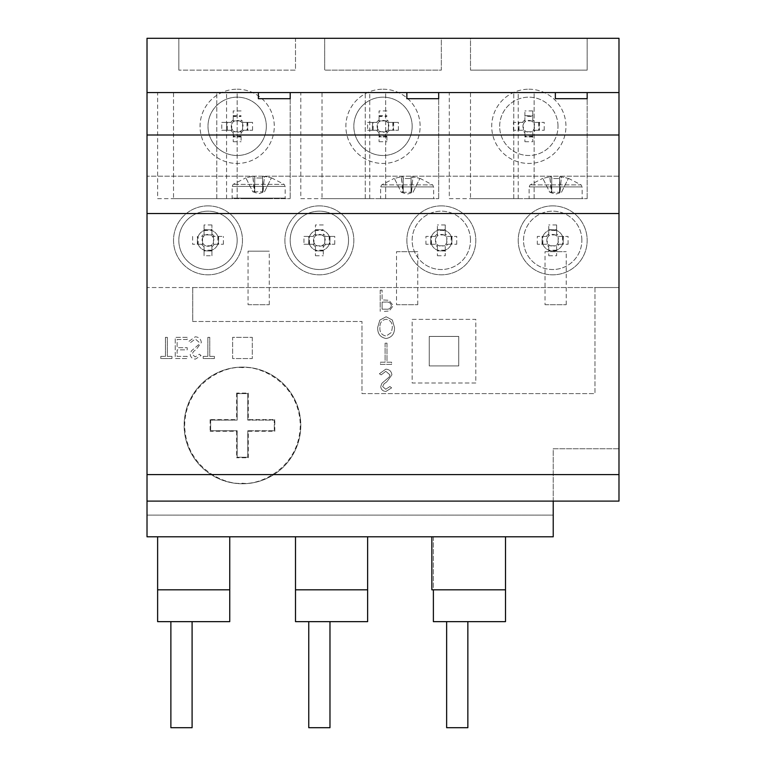 <?xml version="1.0" encoding="UTF-8"?>
<svg xmlns="http://www.w3.org/2000/svg" width="766" height="766" viewBox="0 0 766 766"><rect width="100%" height="100%" fill="white"/><g stroke="black" fill="none" stroke-linecap="round" stroke-linejoin="round"><path stroke-width="0.57" stroke-dasharray="3.83 2.87" d="M435.05 244.268L425.944 244.268L435.05 244.268A7.411 7.411 0 0 0 437.405 246.633L437.405 244.747A5.898 5.898 0 0 1 435.892 238.073L435.892 236.426L425.944 236.426L425.944 244.268M445.257 246.633L445.257 255.739L445.257 246.633A7.411 7.411 0 0 0 447.622 244.268L445.735 244.268A5.898 5.898 0 0 1 443.61 245.79L437.405 245.79L437.405 255.739L437.405 246.633M546.417 244.268L537.311 244.268L546.417 244.268A7.411 7.411 0 0 0 548.772 246.633L548.772 244.747A5.898 5.898 0 0 1 547.259 238.073L547.259 236.426L537.311 236.426L537.311 244.268M556.623 246.633L556.623 255.739L556.623 246.633A7.411 7.411 0 0 0 558.979 244.268L557.102 244.268A5.898 5.898 0 0 1 554.977 245.79L548.772 245.79L548.772 255.739L548.772 246.633M313.926 244.268L303.968 244.268L313.926 244.268L313.926 242.621A5.898 5.898 0 0 0 315.439 244.747L315.439 255.739L315.439 244.747A5.898 5.898 0 0 0 317.086 245.79L321.634 245.79A5.898 5.898 0 0 0 323.29 244.747L323.29 255.739L323.29 244.747A5.898 5.898 0 0 0 323.769 244.268L334.752 244.268L323.769 244.268A5.898 5.898 0 0 0 324.803 242.621L324.803 244.268M324.803 236.426L324.803 238.073A5.898 5.898 0 0 1 324.803 242.621L324.803 238.073A5.898 5.898 0 0 0 323.769 236.426L334.752 236.426L323.769 236.426A5.898 5.898 0 0 0 321.634 234.903L323.29 234.903L323.29 235.947L323.29 234.061A7.411 7.411 0 0 1 325.646 236.426M211.923 245.79L211.923 255.739L211.923 245.79L210.277 245.79A5.898 5.898 0 0 0 212.402 244.268L223.385 244.268L212.402 244.268A5.898 5.898 0 0 0 213.436 242.621L213.436 238.073A5.898 5.898 0 0 0 212.402 236.426L223.385 236.426L212.402 236.426A5.898 5.898 0 0 0 211.923 235.947L211.923 224.955L211.923 235.947A5.898 5.898 0 0 0 210.277 234.903L211.923 234.903M204.072 234.903L205.719 234.903A5.898 5.898 0 0 1 210.277 234.903L205.719 234.903A5.898 5.898 0 0 0 204.072 235.947L204.072 224.955L204.072 235.947A5.898 5.898 0 0 0 202.559 238.073L202.559 236.426L203.593 236.426L201.717 236.426A7.411 7.411 0 0 1 204.072 234.061M522.556 130.258L513.44 130.258L522.556 130.258A7.411 7.411 0 0 0 524.911 132.614L524.911 130.737A5.898 5.898 0 0 1 523.398 124.054L523.398 122.407L513.44 122.407L513.44 130.258M532.763 132.614L532.763 141.72L532.763 132.614A7.411 7.411 0 0 0 535.118 130.258L533.232 130.258A5.898 5.898 0 0 1 531.106 131.771L524.911 131.771L524.911 141.72L524.911 132.614M231.725 130.258L221.776 130.258L231.725 130.258L231.725 128.602A5.898 5.898 0 0 0 233.237 130.737L233.237 141.72L233.237 130.737A5.898 5.898 0 0 0 234.894 131.771L239.442 131.771A5.898 5.898 0 0 0 241.089 130.737L241.089 141.72L241.089 130.737A5.898 5.898 0 0 0 241.568 130.258L252.56 130.258L241.568 130.258A5.898 5.898 0 0 0 242.602 128.602L242.602 130.258M242.602 122.407L242.602 124.054A5.898 5.898 0 0 1 242.602 128.602L242.602 124.054A5.898 5.898 0 0 0 241.568 122.407L252.56 122.407L241.568 122.407A5.898 5.898 0 0 0 239.442 120.894L241.089 120.894L241.089 121.928L241.089 120.051A7.411 7.411 0 0 1 243.444 122.407M377.561 130.258L367.613 130.258L377.561 130.258L377.561 128.602A5.898 5.898 0 0 0 379.074 130.737L379.074 141.72L379.074 130.737A5.898 5.898 0 0 0 380.721 131.771L385.279 131.771A5.898 5.898 0 0 0 386.926 130.737L386.926 141.72L386.926 130.737A5.898 5.898 0 0 0 387.405 130.258L398.387 130.258L387.405 130.258A5.898 5.898 0 0 0 388.439 128.602L388.439 130.258M388.439 122.407L388.439 124.054A5.898 5.898 0 0 1 388.439 128.602L388.439 124.054A5.898 5.898 0 0 0 387.405 122.407L398.387 122.407L387.405 122.407A5.898 5.898 0 0 0 385.279 120.894L386.926 120.894L386.926 121.928L386.926 120.051A7.411 7.411 0 0 1 389.281 122.407M323.29 246.633A7.411 7.411 0 0 0 325.646 244.268M214.279 236.426A7.411 7.411 0 0 0 211.923 234.061M241.089 132.614A7.411 7.411 0 0 0 243.444 130.258M386.926 132.614A7.411 7.411 0 0 0 389.281 130.258M252.895 176.429L254.724 176.429L254.724 191.768L252.895 176.429L254.255 191.768L252.799 191.768L245.934 177.999A42.245 42.245 0 0 1 252.895 176.429A42.245 42.245 0 0 0 245.934 177.999L252.799 191.768L257.96 191.768L254.724 191.768L254.724 176.429L252.895 176.429M263.054 191.768L262.575 176.429L264.414 176.429L263.054 191.768L264.414 176.429L262.575 176.429L262.575 191.768L264.509 191.768L271.375 177.999A42.245 42.245 0 0 0 264.414 176.429A42.245 42.245 0 0 1 271.375 177.999L264.509 191.768L263.054 191.768M447.622 236.426L456.728 236.426L447.622 236.426A7.411 7.411 0 0 0 445.257 234.061L445.257 235.947A5.898 5.898 0 0 1 446.77 238.073L446.77 244.268L456.728 244.268L447.622 244.268M437.405 245.79L437.405 244.747A5.898 5.898 0 0 0 443.61 245.79L445.257 245.79M446.77 244.268L445.735 244.268A5.898 5.898 0 0 0 446.77 238.073L446.77 236.426M558.979 236.426L568.085 236.426L558.979 236.426A7.411 7.411 0 0 0 556.623 234.061L556.623 235.947A5.898 5.898 0 0 1 558.136 238.073L558.136 244.268L568.085 244.268L558.979 244.268M548.772 245.79L548.772 244.747A5.898 5.898 0 0 0 554.977 245.79L556.623 245.79M558.136 244.268L557.102 244.268A5.898 5.898 0 0 0 558.136 238.073L558.136 236.426M323.29 234.903L323.29 234.061M202.559 236.426L201.717 236.426M535.118 122.407L544.224 122.407L535.118 122.407A7.411 7.411 0 0 0 532.763 120.051L532.763 121.928A5.898 5.898 0 0 1 534.275 124.054L534.275 130.258L544.224 130.258L535.118 130.258M524.911 131.771L524.911 130.737A5.898 5.898 0 0 0 531.106 131.771L532.763 131.771M534.275 130.258L533.232 130.258A5.898 5.898 0 0 0 534.275 124.054L534.275 122.407M241.089 120.894L241.089 120.051M386.926 120.894L386.926 120.051M262.575 176.429L262.575 191.768L259.348 191.768L262.575 191.768L259.348 191.768L262.575 191.768L262.575 176.429M257.96 191.768L254.724 191.768L257.96 191.768M254.724 191.768L254.724 176.429L254.724 177.999L262.575 177.999L254.724 177.999L254.724 191.768M445.257 250.204L437.405 250.204A10.609 10.609 0 0 0 445.257 250.204M451.184 236.426L451.184 244.268A10.609 10.609 0 0 0 451.184 236.426M445.257 234.903L445.257 230.489A10.609 10.609 0 0 0 437.405 230.489L437.405 234.903L439.062 234.903A5.898 5.898 0 0 1 443.61 234.903L445.257 234.903L445.257 235.947A5.898 5.898 0 0 0 443.61 234.903L439.062 234.903A5.898 5.898 0 0 0 437.405 235.947L437.405 224.955L437.405 230.489L445.257 230.489L445.257 224.955L445.257 234.061M437.405 234.903L437.405 235.947A5.898 5.898 0 0 0 435.892 238.073L435.892 244.268M556.623 250.204L548.772 250.204A10.609 10.609 0 0 0 556.623 250.204M562.55 236.426L562.55 244.268A10.609 10.609 0 0 0 562.55 236.426M556.623 234.903L556.623 230.489A10.609 10.609 0 0 0 548.772 230.489L548.772 234.903L550.419 234.903A5.898 5.898 0 0 1 554.977 234.903L556.623 234.903L556.623 235.947A5.898 5.898 0 0 0 554.977 234.903L550.419 234.903A5.898 5.898 0 0 0 548.772 235.947L548.772 224.955L548.772 230.489L556.623 230.489L556.623 224.955L556.623 234.061M548.772 234.903L548.772 235.947A5.898 5.898 0 0 0 547.259 238.073L547.259 244.268M323.29 250.204L315.439 250.204A10.609 10.609 0 0 0 323.29 250.204M323.29 245.79L321.634 245.79A5.898 5.898 0 0 1 317.086 245.79L315.439 245.79M329.217 236.426L329.217 244.268A10.609 10.609 0 0 0 329.217 236.426M313.083 244.268A7.411 7.411 0 0 0 315.439 246.633M315.439 229.723L315.439 230.489L323.29 230.489A10.609 10.609 0 0 0 315.439 230.489L315.439 234.903L317.086 234.903A5.898 5.898 0 0 0 315.439 235.947L315.439 224.955L315.439 229.723L323.29 229.723M321.634 234.903L317.086 234.903A5.898 5.898 0 0 1 321.634 234.903M315.439 234.903L315.439 235.947A5.898 5.898 0 0 0 313.926 238.073L313.926 236.426L309.512 236.426L309.512 244.268A10.609 10.609 0 0 1 309.512 236.426L303.968 236.426L303.968 244.268M217.85 236.426L217.85 244.268A10.609 10.609 0 0 0 217.85 236.426M213.436 236.426L213.436 238.073A5.898 5.898 0 0 1 213.436 242.621L213.436 244.268M204.072 230.489L211.923 230.489A10.609 10.609 0 0 0 204.072 230.489M211.923 246.633A7.411 7.411 0 0 0 214.279 244.268M197.379 244.268L198.145 244.268L198.145 236.426A10.609 10.609 0 0 0 198.145 244.268L202.559 244.268L202.559 242.621A5.898 5.898 0 0 0 203.593 244.268L192.611 244.268L197.379 244.268L197.379 236.426M202.559 238.073L202.559 242.621A5.898 5.898 0 0 1 202.559 238.073M202.559 244.268L203.593 244.268A5.898 5.898 0 0 0 205.719 245.79L204.072 245.79L204.072 250.204L211.923 250.204A10.609 10.609 0 0 1 204.072 250.204L204.072 255.739L211.923 255.739M532.763 136.185L524.911 136.185A10.609 10.609 0 0 0 532.763 136.185M538.69 122.407L538.69 130.258A10.609 10.609 0 0 0 538.69 122.407M532.763 120.894L532.763 116.48A10.609 10.609 0 0 0 524.911 116.48L524.911 120.894L526.558 120.894A5.898 5.898 0 0 1 531.106 120.894L532.763 120.894L532.763 121.928A5.898 5.898 0 0 0 531.106 120.894L526.558 120.894A5.898 5.898 0 0 0 524.911 121.928L524.911 110.936L524.911 116.48L532.763 116.48L532.763 110.936L532.763 120.051M524.911 120.894L524.911 121.928A5.898 5.898 0 0 0 523.398 124.054L523.398 130.258M241.089 136.185L233.237 136.185A10.609 10.609 0 0 0 241.089 136.185M241.089 131.771L239.442 131.771A5.898 5.898 0 0 1 234.894 131.771L233.237 131.771M247.016 122.407L247.016 130.258A10.609 10.609 0 0 0 247.016 122.407M230.882 130.258A7.411 7.411 0 0 0 233.237 132.614M233.237 115.704L233.237 116.48L241.089 116.48A10.609 10.609 0 0 0 233.237 116.48L233.237 120.894L234.894 120.894A5.898 5.898 0 0 0 233.237 121.928L233.237 110.936L233.237 115.704L241.089 115.704M239.442 120.894L234.894 120.894A5.898 5.898 0 0 1 239.442 120.894M233.237 120.894L233.237 121.928A5.898 5.898 0 0 0 231.725 124.054L231.725 122.407L227.311 122.407L227.311 130.258A10.609 10.609 0 0 1 227.311 122.407L221.776 122.407L221.776 130.258M386.926 136.185L379.074 136.185A10.609 10.609 0 0 0 386.926 136.185M386.926 131.771L385.279 131.771A5.898 5.898 0 0 1 380.721 131.771L379.074 131.771M392.853 122.407L392.853 130.258A10.609 10.609 0 0 0 392.853 122.407M376.719 130.258A7.411 7.411 0 0 0 379.074 132.614M379.074 115.704L379.074 116.48L386.926 116.48A10.609 10.609 0 0 0 379.074 116.48L379.074 120.894L380.721 120.894A5.898 5.898 0 0 0 379.074 121.928L379.074 110.936L379.074 115.704L386.926 115.704M385.279 120.894L380.721 120.894A5.898 5.898 0 0 1 385.279 120.894M379.074 120.894L379.074 121.928A5.898 5.898 0 0 0 377.561 124.054L377.561 122.407L373.147 122.407L373.147 130.258A10.609 10.609 0 0 1 373.147 122.407L367.613 122.407L367.613 130.258M549.864 176.946L551.702 176.946L551.702 192.276L549.864 176.946L551.223 192.276L549.768 192.276L542.903 178.507A42.245 42.245 0 0 1 549.864 176.946A42.245 42.245 0 0 0 542.903 178.507L549.768 192.276L554.929 192.276L551.702 192.276L551.702 176.946L549.864 176.946M560.023 192.276L559.553 176.946L561.382 176.946L560.023 192.276L561.382 176.946L559.553 176.946L559.553 192.276L561.478 192.276L568.343 178.507A42.245 42.245 0 0 0 561.382 176.946A42.245 42.245 0 0 1 568.343 178.507L561.478 192.276L560.023 192.276M401.374 176.946L403.213 176.946L403.213 192.276L401.374 176.946L402.734 192.276L401.279 192.276L394.423 178.507A42.245 42.245 0 0 1 401.374 176.946A42.245 42.245 0 0 0 394.423 178.507L401.279 192.276L406.44 192.276L403.213 192.276L403.213 176.946L401.374 176.946M411.543 192.276L411.064 176.946L412.893 176.946L411.543 192.276L412.893 176.946L411.064 176.946L411.064 192.276L412.998 192.276L419.854 178.507A42.245 42.245 0 0 0 412.893 176.946A42.245 42.245 0 0 1 419.854 178.507L412.998 192.276L411.543 192.276M313.926 242.621A5.898 5.898 0 0 1 313.926 238.073L313.926 242.621M210.277 245.79A5.898 5.898 0 0 1 205.719 245.79L210.277 245.79M231.725 128.602A5.898 5.898 0 0 1 231.725 124.054L231.725 128.602M377.561 128.602A5.898 5.898 0 0 1 377.561 124.054L377.561 128.602M271.451 177.836L284.148 184.376L233.151 184.376L284.148 184.376L285.172 186.406L232.136 186.406L285.172 186.406L285.172 198.126L232.136 198.126L232.136 186.406L233.151 184.376L245.848 177.836M559.553 176.946L559.553 192.276L556.317 192.276L559.553 192.276L556.317 192.276L559.553 192.276L559.553 176.946M554.929 192.276L551.702 192.276L554.929 192.276M551.702 192.276L551.702 176.946L551.702 178.507L559.553 178.507L551.702 178.507L551.702 192.276M411.064 176.946L411.064 192.276L407.838 192.276L411.064 192.276L407.838 192.276L411.064 192.276L411.064 176.946M406.44 192.276L403.213 192.276L406.44 192.276M403.213 192.276L403.213 176.946L403.213 178.507L411.064 178.507L403.213 178.507L403.213 192.276M247.772 430.731L247.772 457.245L247.772 430.731L274.285 430.731L274.285 420.122L247.772 420.122L274.285 420.122L274.285 430.731L247.772 430.731L248.299 431.258L274.822 431.258L274.285 430.731M237.163 457.245L247.772 457.245L237.163 457.245L237.163 430.731L237.163 457.245L236.637 457.771L248.299 457.771L247.772 457.245M210.65 430.731L237.163 430.731L210.65 430.731L210.65 420.122L237.163 420.122L210.65 420.122L210.65 430.731L210.123 431.258L236.637 431.258L237.163 430.731M274.822 431.258L274.822 419.596L248.299 419.596L248.299 393.073L236.637 393.073L237.163 393.609L247.772 393.609L237.163 393.609L237.163 420.122L236.637 419.596L210.123 419.596L210.65 420.122M247.772 393.609L247.772 420.122L247.772 393.609L248.299 393.073M445.257 250.97L437.405 250.97M451.959 236.426L451.959 244.268M437.405 229.723L445.257 229.723M437.405 234.061A7.411 7.411 0 0 0 435.05 236.426L435.892 236.426M431.478 244.268L431.478 236.426A10.609 10.609 0 0 0 431.478 244.268M430.712 244.268L430.712 236.426M556.623 250.97L548.772 250.97M563.316 236.426L563.316 244.268M548.772 229.723L556.623 229.723M548.772 234.061A7.411 7.411 0 0 0 546.417 236.426L547.259 236.426M542.845 244.268L542.845 236.426A10.609 10.609 0 0 0 542.845 244.268M542.079 244.268L542.079 236.426M323.29 250.97L315.439 250.97M329.983 236.426L329.983 244.268M315.439 234.061A7.411 7.411 0 0 0 313.083 236.426L313.926 236.426M308.736 244.268L308.736 236.426M218.616 236.426L218.616 244.268M204.072 229.723L211.923 229.723M201.717 244.268A7.411 7.411 0 0 0 204.072 246.633L204.072 245.79M211.923 250.97L204.072 250.97M382.1 309.177L385.978 309.177C388.956 309.541 390.746 308.372 391.34 305.653C390.717 302.876 388.869 301.68 385.805 302.053L382.1 302.101L382.1 309.177L385.978 309.177C388.956 309.541 390.746 308.372 391.34 305.653C390.717 302.876 388.869 301.68 385.805 302.053L382.1 302.101L382.1 309.177M475.801 383L412.165 383L412.165 319.365L475.801 319.365L475.801 383L412.165 383L412.165 319.365L475.801 319.365L475.801 383M379.907 327.331C379.572 332.224 381.65 335.135 386.141 336.054L391.388 332.482L392.307 327.695C392.546 322.946 390.478 320.131 386.093 319.25C381.832 320.073 379.773 322.764 379.907 327.331C379.543 332.205 381.621 335.106 386.141 336.054L391.388 332.482L392.307 327.695C392.556 322.955 390.488 320.14 386.093 319.25C381.822 320.073 379.764 322.773 379.907 327.331M532.763 136.951L524.911 136.951M539.456 122.407L539.456 130.258M524.911 115.704L532.763 115.704M524.911 120.051A7.411 7.411 0 0 0 522.556 122.407L523.398 122.407M518.984 130.258L518.984 122.407A10.609 10.609 0 0 0 518.984 130.258M518.209 130.258L518.209 122.407M241.089 136.951L233.237 136.951M247.791 122.407L247.791 130.258M233.237 120.051A7.411 7.411 0 0 0 230.882 122.407L231.725 122.407M226.544 130.258L226.544 122.407M386.926 136.951L379.074 136.951M393.619 122.407L393.619 130.258M379.074 120.051A7.411 7.411 0 0 0 376.719 122.407L377.561 122.407M372.381 130.258L372.381 122.407M237.163 393.609L237.163 420.122M437.405 255.739L445.257 255.739M456.728 244.268L456.728 236.426M445.257 224.955L437.405 224.955M435.05 236.426L425.944 236.426M548.772 255.739L556.623 255.739M568.085 244.268L568.085 236.426M556.623 224.955L548.772 224.955M546.417 236.426L537.311 236.426M315.439 255.739L323.29 255.739M334.752 244.268L334.752 236.426M323.29 224.955L315.439 224.955M313.083 236.426L303.968 236.426M223.385 244.268L223.385 236.426M211.923 224.955L204.072 224.955M192.611 236.426L192.611 244.268M204.072 246.633L204.072 255.739M524.911 141.72L532.763 141.72M544.224 130.258L544.224 122.407M532.763 110.936L524.911 110.936M522.556 122.407L513.44 122.407M233.237 141.72L241.089 141.72M252.56 130.258L252.56 122.407M241.089 110.936L233.237 110.936M230.882 122.407L221.776 122.407M379.074 141.72L386.926 141.72M398.387 130.258L398.387 122.407M386.926 110.936L379.074 110.936M376.719 122.407L367.613 122.407M232.136 198.126L285.172 198.126M568.429 178.344L581.126 184.884L530.12 184.884L581.126 184.884L582.141 186.923L529.105 186.923L582.141 186.923L582.141 198.643L529.105 198.643L529.105 186.923L530.12 184.884L542.826 178.344M419.94 178.344L432.637 184.884L381.64 184.884L432.637 184.884L433.652 186.923L380.625 186.923L433.652 186.923L433.652 198.643L380.625 198.643L380.625 186.923L381.64 184.884L394.337 178.344M192.094 727.7L170.875 727.7M329.974 727.7L308.755 727.7M467.854 727.7L446.635 727.7M274.822 419.596L274.285 420.122M248.299 419.596L247.772 420.122M470.496 240.352A29.165 29.165 0 0 0 426.748 215.083A29.165 29.165 0 0 0 426.748 265.611A29.165 29.165 0 0 0 470.496 240.352A29.165 29.165 0 0 1 426.748 265.611A29.165 29.165 0 0 1 426.748 215.083A29.165 29.165 0 0 1 470.496 240.352M581.863 240.352A29.165 29.165 0 0 0 538.115 215.083A29.165 29.165 0 0 0 538.115 265.611A29.165 29.165 0 0 0 581.863 240.352A29.165 29.165 0 0 1 538.115 265.611A29.165 29.165 0 0 1 538.115 215.083A29.165 29.165 0 0 1 581.863 240.352M348.53 240.352A29.165 29.165 0 0 0 304.782 215.083A29.165 29.165 0 0 0 304.782 265.611A29.165 29.165 0 0 0 348.53 240.352A29.165 29.165 0 0 0 304.782 215.083A29.165 29.165 0 0 0 304.782 265.611A29.165 29.165 0 0 0 348.53 240.352M237.163 240.352A29.165 29.165 0 0 0 193.415 215.083A29.165 29.165 0 0 0 193.415 265.611A29.165 29.165 0 0 0 237.163 240.352A29.165 29.165 0 0 0 193.415 215.083A29.165 29.165 0 0 0 193.415 265.611A29.165 29.165 0 0 0 237.163 240.352M384.35 311.35L389.185 311.034L393.245 305.663L389.013 300.282L382.1 299.927L382.1 290.142L382.1 299.927L389.013 300.282L393.245 305.663L389.185 311.034L384.35 311.35M380.195 290.142L380.195 311.35L380.195 290.142L382.1 290.142L380.195 290.142M385.087 343.168L385.087 362.203L380.463 362.203L380.463 364.386L391.618 364.386L391.618 362.203L386.993 362.203L386.993 343.168L385.087 343.168L386.993 343.168L386.993 362.203L391.618 362.203L391.618 364.386L380.463 364.386L380.463 362.203L385.087 362.203L385.087 343.168M381.171 374.852L385.825 371.319L389.98 374.909L389.224 376.996L381.918 383.259L380.74 386.495C381.056 389.588 382.799 391.235 385.959 391.445L391.618 387.855L389.894 386.543L385.748 389.262L382.636 386.581L384.034 383.843L386.887 381.727L391.886 374.88C391.455 371.328 389.434 369.413 385.825 369.145L379.381 373.779L381.171 374.852L379.381 373.779L385.825 369.145C389.434 369.413 391.455 371.328 391.886 374.88L386.887 381.727L384.034 383.843L382.636 386.581L385.748 389.262L389.894 386.543L391.618 387.855L385.959 391.445C382.809 391.244 381.066 389.588 380.74 386.495L381.918 383.259L389.224 376.996L389.98 374.909L385.825 371.319L381.171 374.852M458.738 365.928L429.238 365.928L429.238 336.437L458.738 336.437L458.738 365.928L429.238 365.928L429.238 336.437L458.738 336.437L458.738 365.928M386.121 338.524C391.876 337.423 394.672 333.785 394.509 327.628L392.345 320.006L386.112 316.77L379.85 320.092L377.705 327.369C377.437 333.67 380.242 337.385 386.121 338.524C380.252 337.394 377.447 333.679 377.705 327.369L379.85 320.092L386.112 316.77L392.345 320.006L394.509 327.628C394.662 333.794 391.866 337.433 386.121 338.524M558.002 126.333A29.165 29.165 0 0 0 514.254 101.074A29.165 29.165 0 0 0 514.254 151.591A29.165 29.165 0 0 0 558.002 126.333A29.165 29.165 0 0 1 514.254 151.591A29.165 29.165 0 0 1 514.254 101.074A29.165 29.165 0 0 1 558.002 126.333M266.329 126.333A29.165 29.165 0 0 0 222.58 101.074A29.165 29.165 0 0 0 222.58 151.591A29.165 29.165 0 0 0 266.329 126.333A29.165 29.165 0 0 0 222.58 101.074A29.165 29.165 0 0 0 222.58 151.591A29.165 29.165 0 0 0 266.329 126.333M412.165 126.333A29.165 29.165 0 0 0 368.417 101.074A29.165 29.165 0 0 0 368.417 151.591A29.165 29.165 0 0 0 412.165 126.333A29.165 29.165 0 0 0 368.417 101.074A29.165 29.165 0 0 0 368.417 151.591A29.165 29.165 0 0 0 412.165 126.333M272.974 198.126L244.335 198.126L272.974 198.126L272.064 198.643L245.235 198.643L272.064 198.643M170.875 621.638L192.094 621.638L170.875 621.638M308.755 621.638L329.974 621.638L308.755 621.638M446.635 621.638L467.854 621.638L446.635 621.638M529.105 198.643L582.141 198.643M380.625 198.643L433.652 198.643M157.624 621.638L229.743 621.638L229.743 536.794L157.624 536.794L157.624 621.638M295.504 621.638L367.623 621.638L367.623 536.794L295.504 536.794L295.504 621.638M431.852 589.82L431.852 536.794L433.384 536.794L433.384 589.82M433.384 621.638L505.503 621.638L505.503 536.794L147.015 536.794L147.015 515.116L553.224 515.116L553.224 536.794L553.224 515.116L147.015 515.116L147.015 536.794L147.015 287.547L618.985 287.547L618.985 448.761L553.224 448.761L553.224 501.108L618.985 501.108L618.985 448.761L553.224 448.761L553.224 536.794L147.015 536.794L553.224 536.794L433.384 536.794L433.384 621.638M252.301 337.346L252.301 358.565L232.634 358.565L232.634 337.346L252.301 337.346L232.634 337.346L232.634 358.565L252.301 358.565L252.301 337.346M190.61 342.507L195.273 338.974L199.428 342.565L198.662 344.652L191.366 350.924L190.179 354.151C190.514 357.253 192.256 358.9 195.407 359.101L201.056 355.51L199.342 354.208L195.196 356.927L192.084 354.237L193.482 351.498L196.335 349.382L201.334 342.536C200.893 338.984 198.882 337.069 195.273 336.801L188.819 341.435L190.61 342.507L195.273 338.974L199.428 342.565L198.662 344.652L191.366 350.924L190.179 354.151C190.514 357.253 192.256 358.9 195.407 359.101L201.056 355.51L199.342 354.208L195.196 356.927L192.084 354.237L193.482 351.498L196.335 349.382L201.334 342.536C200.893 338.984 198.882 337.069 195.273 336.801L188.819 341.435L190.61 342.507M165.437 337.346L165.437 356.382L160.812 356.382L160.812 358.555L171.957 358.555L171.957 356.382L167.333 356.382L167.333 337.346L165.437 337.346L165.437 356.382L160.812 356.382L160.812 358.555L171.957 358.555L171.957 356.382L167.333 356.382L167.333 337.346L165.437 337.346M242.468 483.758A58.331 58.331 0 0 0 300.799 425.427A58.331 58.331 0 0 0 242.468 367.086A58.331 58.331 0 0 0 184.137 425.427A58.331 58.331 0 0 0 242.468 483.758A58.331 58.331 0 0 0 292.985 396.261A58.331 58.331 0 0 0 191.95 396.261A58.331 58.331 0 0 0 242.468 483.758M187.191 337.346L175.222 337.346L175.222 358.555L187.191 358.555L187.191 356.382L177.128 356.382L177.128 349.851L187.191 349.851L187.191 347.678L177.128 347.678L177.128 339.52L187.191 339.52L187.191 337.346L175.222 337.346L175.222 358.555L187.191 358.555L187.191 356.382L177.128 356.382L177.128 349.851L187.191 349.851L187.191 347.678L177.128 347.678L177.128 339.52L187.191 339.52L187.191 337.346M207.854 337.346L207.854 356.382L203.229 356.382L203.229 358.555L214.384 358.555L214.384 356.382L209.76 356.382L209.76 337.346L207.854 337.346L207.854 356.382L203.229 356.382L203.229 358.555L214.384 358.555L214.384 356.382L209.76 356.382L209.76 337.346L207.854 337.346M441.331 205.882A34.47 34.47 0 0 1 471.186 257.587A34.47 34.47 0 0 1 411.486 257.587A34.47 34.47 0 0 1 441.331 205.882A34.47 34.47 0 0 1 471.186 257.587A34.47 34.47 0 0 1 411.486 257.587A34.47 34.47 0 0 1 441.331 205.882M552.698 205.882A34.47 34.47 0 0 1 582.553 257.587A34.47 34.47 0 0 1 522.843 257.587A34.47 34.47 0 0 1 552.698 205.882A34.47 34.47 0 0 1 582.553 257.587A34.47 34.47 0 0 1 522.843 257.587A34.47 34.47 0 0 1 552.698 205.882M319.365 205.882A34.47 34.47 0 0 1 349.219 257.587A34.47 34.47 0 0 1 289.51 257.587A34.47 34.47 0 0 1 319.365 205.882A34.47 34.47 0 0 1 349.219 257.587A34.47 34.47 0 0 1 289.51 257.587A34.47 34.47 0 0 1 319.365 205.882M207.998 205.882A34.47 34.47 0 0 1 237.853 257.587A34.47 34.47 0 0 1 178.143 257.587A34.47 34.47 0 0 1 207.998 205.882A34.47 34.47 0 0 1 237.853 257.587A34.47 34.47 0 0 1 178.143 257.587A34.47 34.47 0 0 1 207.998 205.882M192.745 321.5L361.983 321.5L361.983 393.609L594.962 393.609L594.962 287.547L618.985 287.547L618.985 176.18L147.015 176.18L618.985 176.18L618.985 38.3L587.168 38.3L587.168 70.118L470.496 70.118L587.168 70.118L587.168 38.3L470.496 38.3L470.496 70.118L470.496 38.3L441.331 38.3L441.331 70.118L324.669 70.118L441.331 70.118L441.331 38.3L324.669 38.3L324.669 70.118L324.669 38.3L295.504 38.3L295.504 70.118L178.832 70.118L295.504 70.118L295.504 38.3L178.832 38.3L178.832 70.118L178.832 38.3L147.015 38.3L147.015 287.547L192.745 287.547L192.745 321.5L361.983 321.5L361.983 393.609L594.962 393.609L594.962 287.547L192.745 287.547L192.745 321.5M528.837 89.21A37.122 37.122 0 0 1 560.98 144.889A37.122 37.122 0 0 1 496.684 144.889A37.122 37.122 0 0 1 528.837 89.21A37.122 37.122 0 0 0 496.684 144.889A37.122 37.122 0 0 0 560.98 144.889A37.122 37.122 0 0 0 528.837 89.21M237.163 89.21A37.122 37.122 0 0 1 269.316 144.889A37.122 37.122 0 0 1 205.02 144.889A37.122 37.122 0 0 1 237.163 89.21A37.122 37.122 0 0 0 205.02 144.889A37.122 37.122 0 0 0 269.316 144.889A37.122 37.122 0 0 0 237.163 89.21M383 89.21A37.122 37.122 0 0 1 415.153 144.889A37.122 37.122 0 0 1 350.847 144.889A37.122 37.122 0 0 1 383 89.21A37.122 37.122 0 0 0 350.847 144.889A37.122 37.122 0 0 0 415.153 144.889A37.122 37.122 0 0 0 383 89.21M157.624 198.643L226.564 198.643L157.624 198.643L157.624 92.581L226.564 92.581L157.624 92.581M300.799 198.643L369.739 198.643L300.799 198.643L300.799 92.581L369.739 92.581L300.799 92.581M449.288 198.643L518.228 198.643L449.288 198.643L449.288 92.581L518.228 92.581L449.288 92.581M173.528 198.643L290.199 198.643L173.528 198.643L173.528 92.581L258.381 92.581L173.528 92.581L173.528 198.643M470.496 198.643L587.168 198.643L470.496 198.643L470.496 92.581L555.35 92.581L470.496 92.581L470.496 198.643M322.017 198.643L438.679 198.643L322.017 198.643L322.017 92.581L406.861 92.581L322.017 92.581L322.017 198.643M290.199 98.699L290.199 198.643L290.199 98.699M406.861 98.699L406.861 92.581M385.652 198.643L385.652 92.581L385.652 198.643M365.267 198.643L365.267 92.581L365.267 198.643M438.679 198.643L438.679 98.699L438.679 198.643M555.35 98.699L555.35 92.581M534.141 198.643L534.141 92.581L534.141 198.643M513.756 198.643L513.756 92.581L513.756 198.643M587.168 198.643L587.168 98.699L587.168 198.643M258.381 98.699L258.381 92.581M237.163 198.643L237.163 92.581L237.163 198.643M216.778 198.643L216.778 92.581L216.778 198.643M618.985 92.581L147.015 92.581M248.05 304.696L269.259 304.696L248.05 304.696L248.05 251.162L269.259 251.162L248.05 251.162M396.529 304.696L417.748 304.696L396.529 304.696L396.529 251.669L417.748 251.669L396.529 251.669M545.019 304.696L566.227 304.696L545.019 304.696L545.019 251.669L566.227 251.669L545.019 251.669M552.698 229.743A10.609 10.609 0 0 0 543.515 245.647A10.609 10.609 0 0 0 561.88 245.647A10.609 10.609 0 0 0 552.698 229.743A10.609 10.609 0 0 1 561.88 245.647A10.609 10.609 0 0 1 543.515 245.647A10.609 10.609 0 0 1 552.698 229.743M441.331 229.743A10.609 10.609 0 0 0 432.148 245.647A10.609 10.609 0 0 0 450.523 245.647A10.609 10.609 0 0 0 441.331 229.743A10.609 10.609 0 0 1 450.523 245.647A10.609 10.609 0 0 1 432.148 245.647A10.609 10.609 0 0 1 441.331 229.743M319.365 229.743A10.609 10.609 0 0 0 310.182 245.647A10.609 10.609 0 0 0 328.547 245.647A10.609 10.609 0 0 0 319.365 229.743A10.609 10.609 0 0 1 328.547 245.647A10.609 10.609 0 0 1 310.182 245.647A10.609 10.609 0 0 1 319.365 229.743M207.998 229.743A10.609 10.609 0 0 0 198.815 245.647A10.609 10.609 0 0 0 217.18 245.647A10.609 10.609 0 0 0 207.998 229.743A10.609 10.609 0 0 1 217.18 245.647A10.609 10.609 0 0 1 198.815 245.647A10.609 10.609 0 0 1 207.998 229.743M210.123 419.596L210.123 431.258M236.637 431.258L236.637 457.771M248.299 457.771L248.299 431.258M236.637 393.073L236.637 419.596M242.468 367.623C225.558 365.296 185.449 382.636 184.663 425.427C185.449 468.208 225.558 485.548 242.468 483.231C259.377 485.548 299.487 468.208 300.272 425.427C299.487 382.636 259.377 365.296 242.468 367.623M252.809 191.778L258.649 193.683L264.5 191.778M549.777 192.295L555.628 194.191L561.468 192.295M401.288 192.295L407.139 194.191L412.989 192.295M245.235 198.643L244.335 198.126M226.564 198.643L226.564 92.581M369.739 198.643L369.739 92.581M518.228 198.643L518.228 92.581M269.259 304.696L269.259 251.162M417.748 304.696L417.748 251.669M566.227 304.696L566.227 251.669"/><path stroke-width="1.15" d="M170.875 621.638L170.875 727.7L192.094 727.7L192.094 621.638M308.755 621.638L308.755 727.7L329.974 727.7L329.974 621.638M446.635 621.638L446.635 727.7L467.854 727.7L467.854 621.638M229.743 589.82L229.743 621.638L157.624 621.638L157.624 589.82L229.743 589.82L229.743 536.794M367.623 589.82L367.623 621.638L295.504 621.638L295.504 589.82L367.623 589.82L367.623 536.794M431.852 536.794L431.852 589.82L505.503 589.82L505.503 536.794M505.503 589.82L505.503 621.638L433.384 621.638L433.384 589.82M295.504 536.794L295.504 589.82M157.624 536.794L157.624 589.82M438.679 98.699L438.679 92.581L438.679 98.699L406.861 98.699L406.861 92.581L290.199 92.581L290.199 98.699L258.381 98.699L258.381 92.581L290.199 92.581L290.199 98.699M406.861 92.581L587.168 92.581L587.168 98.699L587.168 92.581L618.985 92.581L618.985 38.3L147.015 38.3L147.015 474.594L618.985 474.594L618.985 92.581M587.168 98.699L555.35 98.699L555.35 92.581M618.985 474.594L618.985 501.108L553.224 501.108L553.224 536.794L147.015 536.794L147.015 501.108L553.224 501.108M258.381 92.581L147.015 92.581M618.985 134.998L147.015 134.998M618.985 213.523L147.015 213.523M147.015 474.594L147.015 501.108"/></g></svg>
